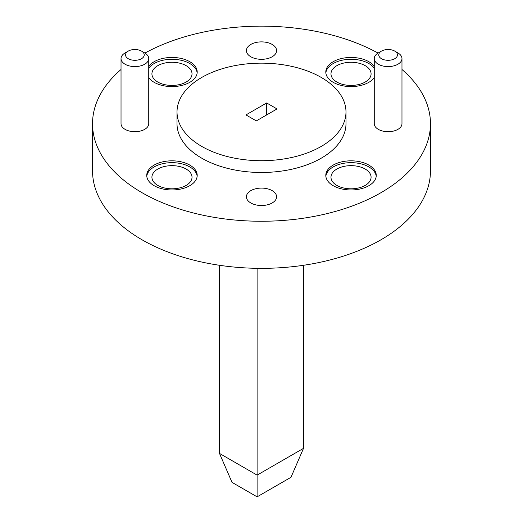 <?xml version="1.0" encoding="UTF-8"?>
<svg xmlns="http://www.w3.org/2000/svg" width="523" height="523" viewBox="0 0 523 523"><rect width="100%" height="100%" fill="white"/><g stroke="black" fill="none" stroke-linecap="round" stroke-linejoin="round"><path stroke-width="0.78" d="M121.029 69.487A168.968 97.553 0 0 0 92.532 123.703L92.532 170.792A168.968 97.553 0 0 0 142.021 239.776A168.968 97.553 0 0 0 326.162 260.925A168.968 97.553 0 0 0 430.468 170.792L430.468 123.703A168.968 97.553 0 0 0 401.971 69.487M157.796 185.417A20.051 11.578 0 0 0 179.644 187.927A20.051 11.578 0 0 0 192.019 177.232A20.051 11.578 0 0 0 171.969 165.654A20.051 11.578 0 0 0 151.918 177.232A20.051 11.578 0 0 0 157.796 185.417M336.851 82.039A20.051 11.578 0 0 0 358.7 84.549A20.051 11.578 0 0 0 371.082 73.854A20.051 11.578 0 0 0 351.031 62.276A20.051 11.578 0 0 0 330.981 73.854A20.051 11.578 0 0 0 336.851 82.039M157.796 82.039A20.051 11.578 0 0 0 179.644 84.549A20.051 11.578 0 0 0 192.019 73.854A20.051 11.578 0 0 0 171.969 62.276A20.051 11.578 0 0 0 151.918 73.854A20.051 11.578 0 0 0 157.796 82.039M336.851 185.417A20.051 11.578 0 0 0 358.7 187.927A20.051 11.578 0 0 0 371.082 177.232A20.051 11.578 0 0 0 351.031 165.654A20.051 11.578 0 0 0 330.981 177.232A20.051 11.578 0 0 0 336.851 185.417M92.532 123.703A168.968 97.553 0 0 0 142.021 192.686A168.968 97.553 0 0 0 326.162 213.829A168.968 97.553 0 0 0 430.468 123.703M378.064 53.078A168.968 97.553 0 0 0 144.936 53.078M121.029 58.583L121.029 123.703A13.853 8.002 0 0 0 125.089 129.358A13.853 8.002 0 0 0 140.19 131.096A13.853 8.002 0 0 0 148.741 123.703L148.741 58.583A13.853 8.002 180 0 1 140.19 65.976A13.853 8.002 180 0 1 125.089 64.244A13.853 8.002 180 0 1 121.029 58.583A13.853 8.002 180 0 1 125.089 52.928L128.272 51.091A9.349 5.4 0 0 0 128.272 58.72A9.349 5.4 0 0 0 141.498 58.72A9.349 5.4 0 0 0 141.498 51.091A9.349 5.4 0 0 0 128.272 51.091M374.259 58.583L374.259 123.703A13.853 8.002 0 0 0 378.319 129.358A13.853 8.002 0 0 0 393.414 131.096A13.853 8.002 0 0 0 401.971 123.703L401.971 58.583A13.853 8.002 180 0 1 393.414 65.976A13.853 8.002 180 0 1 378.319 64.244A13.853 8.002 180 0 1 374.259 58.583A13.853 8.002 180 0 1 378.319 52.928L381.502 51.091A9.349 5.4 0 0 0 381.502 58.72A9.349 5.4 0 0 0 394.728 58.72A9.349 5.4 0 0 0 394.728 51.091A9.349 5.4 0 0 0 381.502 51.091M333.19 185.691A25.235 14.566 0 0 0 360.687 188.849A25.235 14.566 0 0 0 376.259 175.395A25.235 14.566 0 0 0 351.031 160.823A25.235 14.566 0 0 0 325.796 175.395A25.235 14.566 0 0 0 333.19 185.691M148.741 77.705A25.235 14.566 0 0 0 154.128 82.314A25.235 14.566 0 0 0 181.625 85.471A25.235 14.566 0 0 0 197.204 72.011A25.235 14.566 0 0 0 176.996 57.739A25.235 14.566 0 0 0 148.741 66.323M374.259 66.323A25.235 14.566 0 0 0 346.004 57.739A25.235 14.566 0 0 0 325.796 72.011A25.235 14.566 0 0 0 333.19 82.314A25.235 14.566 0 0 0 374.259 77.705M154.128 185.691A25.235 14.566 0 0 0 181.625 188.849A25.235 14.566 0 0 0 197.204 175.395A25.235 14.566 0 0 0 171.969 160.823A25.235 14.566 0 0 0 146.741 175.395A25.235 14.566 0 0 0 154.128 185.691M250.824 202.963A15.095 8.714 0 0 0 267.279 204.853A15.095 8.714 0 0 0 276.595 196.805A15.095 8.714 0 0 0 261.5 188.09A15.095 8.714 0 0 0 246.405 196.805A15.095 8.714 0 0 0 250.824 202.963M250.824 56.765A15.095 8.714 0 0 0 267.279 58.654A15.095 8.714 0 0 0 276.595 50.6A15.095 8.714 0 0 0 261.5 41.886A15.095 8.714 0 0 0 246.405 50.6A15.095 8.714 0 0 0 250.824 56.765M177.016 111.929L177.016 123.703A84.484 48.776 0 0 0 201.76 158.194A84.484 48.776 0 0 0 293.828 168.766A84.484 48.776 0 0 0 345.984 123.703L345.984 111.929A84.484 48.776 0 0 0 261.5 63.152A84.484 48.776 0 0 0 177.016 111.929A84.484 48.776 0 0 0 201.76 146.42A84.484 48.776 0 0 0 293.828 156.992A84.484 48.776 0 0 0 345.984 111.929M266.678 102.966L245.967 114.916L256.322 120.898L277.033 108.941L266.678 102.966L266.678 114.916M197.151 176.31A25.235 14.566 0 0 0 171.969 162.666A25.235 14.566 0 0 0 146.786 176.31M374.259 68.167A25.235 14.566 0 0 0 346.788 59.491A25.235 14.566 0 0 0 325.849 72.932M197.151 72.932A25.235 14.566 0 0 0 176.212 59.491A25.235 14.566 0 0 0 148.741 68.167M376.214 176.31A25.235 14.566 0 0 0 351.031 162.666A25.235 14.566 0 0 0 325.849 176.31M394.728 51.091L397.911 52.928A13.853 8.002 180 0 1 401.971 58.583M141.498 51.091L144.681 52.928A13.853 8.002 180 0 1 148.741 58.583M219.477 453.395L257.107 475.126L303.523 448.329L290.978 477.296L257.107 496.85L232.022 482.363L219.477 453.395L219.477 265.285M257.107 496.85L257.107 268.312M303.523 448.329L303.523 265.285"/></g></svg>
